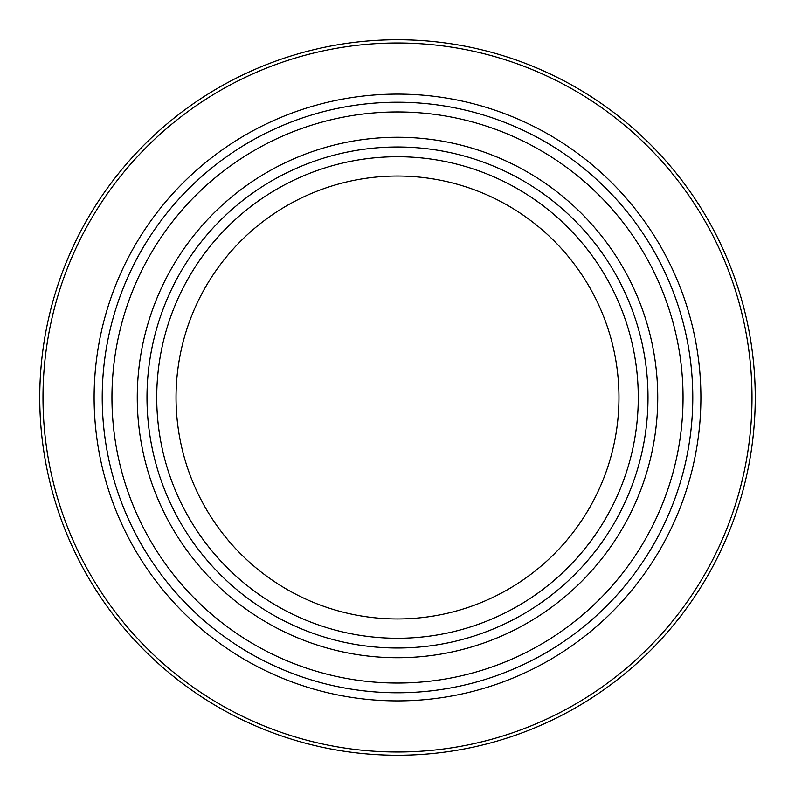 <?xml version="1.0" encoding="UTF-8"?>
<svg xmlns="http://www.w3.org/2000/svg" width="795" height="795" viewBox="0 0 795 795"><rect width="100%" height="100%" fill="white"/><g stroke="black" fill="none" stroke-linecap="round" stroke-linejoin="round"><path stroke-width="1.19" d="M700.902 397.5A303.402 303.402 0 0 0 245.804 134.752A303.402 303.402 0 0 0 245.804 660.247A303.402 303.402 0 0 0 700.902 397.5M692.783 397.5A295.283 295.283 0 0 0 249.859 141.778A295.283 295.283 0 0 0 249.859 653.222A295.283 295.283 0 0 0 692.783 397.5M648.005 397.5A250.505 250.505 0 0 0 272.248 180.554A250.505 250.505 0 0 0 272.248 614.446A250.505 250.505 0 0 0 648.005 397.5M638.276 397.5A240.776 240.776 0 0 0 277.117 188.981A240.776 240.776 0 0 0 277.117 606.019A240.776 240.776 0 0 0 638.276 397.5M618.967 397.5A221.467 221.467 0 0 0 286.766 205.706A221.467 221.467 0 0 0 286.766 589.294A221.467 221.467 0 0 0 618.967 397.5M755.25 397.5A357.75 357.75 0 0 0 218.625 87.679A357.75 357.75 0 0 0 218.625 707.321A357.75 357.75 0 0 0 755.25 397.5M752 397.5A354.5 354.5 0 0 0 220.245 90.491A354.5 354.5 0 0 0 220.245 704.509A354.5 354.5 0 0 0 752 397.5M397.5 111.946A285.554 285.554 0 0 0 150.205 540.272A285.554 285.554 0 0 0 644.795 540.272A285.554 285.554 0 0 0 397.5 111.946M397.5 137.257A260.243 260.243 0 0 0 172.127 527.622A260.243 260.243 0 0 0 622.873 527.622A260.243 260.243 0 0 0 397.5 137.257"/></g></svg>
